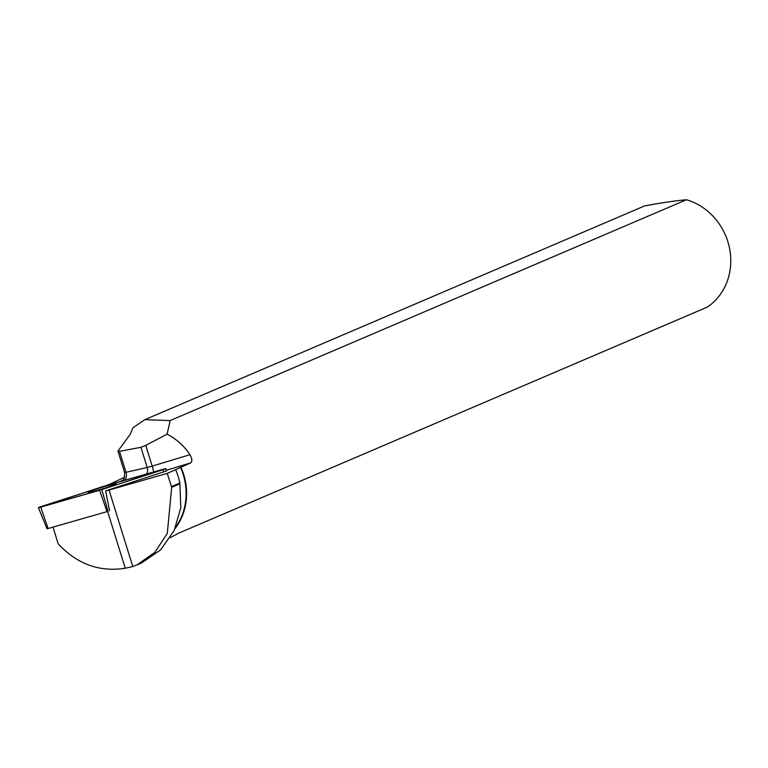 <?xml version="1.0" encoding="UTF-8"?>
<svg xmlns="http://www.w3.org/2000/svg" width="768" height="768" viewBox="0 0 768 768"><rect width="100%" height="100%" fill="white"/><g stroke="black" fill="none" stroke-linecap="round" stroke-linejoin="round"><path stroke-width="1.15" d="M101.76 489.619L108.048 511.344L48.134 528.509L47.04 528.749L38.4 507.648L101.76 489.619L165.83 468.653L102.48 486.672L38.4 507.648M88.128 492.422A14.669 0.806 -17.3 0 0 88.109 492.499A14.669 0.806 -17.3 0 0 101.808 489.091A14.669 0.806 -17.3 0 0 116.102 483.869A14.669 0.806 -17.3 0 0 116.131 483.802A14.669 0.806 -17.3 0 0 102.47 487.19A14.669 0.806 -17.3 0 0 88.128 492.422M170.256 537.677L178.55 533.222L707.299 307.094A59.674 53.952 -113.2 0 0 729.6 248.602A59.674 53.952 -113.2 0 0 686.438 199.766L170.16 420.566L144.816 419.664L132.998 427.747L130.224 434.333L117.946 451.085L119.501 451.363L140.918 447.293L145.757 445.382L152.198 466.109L189.946 454.704C192.202 458.918 192.432 461.654 190.627 462.912L175.594 469.67A60.154 54.384 66.8 0 1 179.866 483.024L180.806 507.773L174.106 530.64L160.493 549.984L141.418 563.059L132.797 566.554L125.261 568.234C99.514 572.256 77.155 564.134 58.195 543.859L52.992 527.117M189.946 454.704C184.186 445.949 176.573 439.104 167.107 434.17L170.16 420.566M180.96 467.213A59.674 53.952 66.8 0 1 174.998 528.701M180.499 467.366A59.318 53.626 66.8 0 1 175.718 527.021M107.99 485.059L124.483 477.302M136.819 565.018L154.867 552.346L167.29 533.424L171.667 487.334L167.261 473.376L109.027 490.042A20.064 1.104 162.7 0 0 105.619 490.906L166.339 470.986M175.594 469.67L167.261 473.376M110.899 484.224L107.894 484.675M144.816 419.664L644.515 205.958C660.931 202.848 674.899 200.784 686.438 199.766M179.866 483.024L171.523 486.595M145.757 445.382L167.107 434.17M109.594 510.826L105.619 490.906M132.797 566.554L109.027 490.042M99.581 490.282L163.066 469.718C166.531 468.528 166.675 468.336 163.517 469.162L104.65 486.01L41.165 506.573C37.699 507.773 37.555 507.955 40.723 507.13L99.581 490.282L107.011 511.661M40.714 507.13L48.134 528.509M163.747 472.042L163.075 469.718M171.667 487.334L180.01 483.763M190.627 462.912L166.195 470.304M120.211 481.555A15.283 0.845 162.7 0 1 120.835 481.267L121.814 480.826M119.501 451.363L126.01 472.301L147.197 467.482L140.918 447.293M146.746 473.962A7.642 6.23 77.2 0 0 147.197 467.482L152.198 466.109A7.642 1.046 73.2 0 1 153.629 471.994M121.68 480.96L121.382 481.094C121.382 479.376 124.637 483.178 124.589 472.483L126.01 472.301A7.642 6.23 77.2 0 1 124.435 480.346M120.835 481.267A7.642 6.902 -114 0 0 121.478 481.046M125.261 568.234L107.635 511.469M166.358 471.082L165.83 468.653M124.589 472.483L117.946 451.085"/></g></svg>
